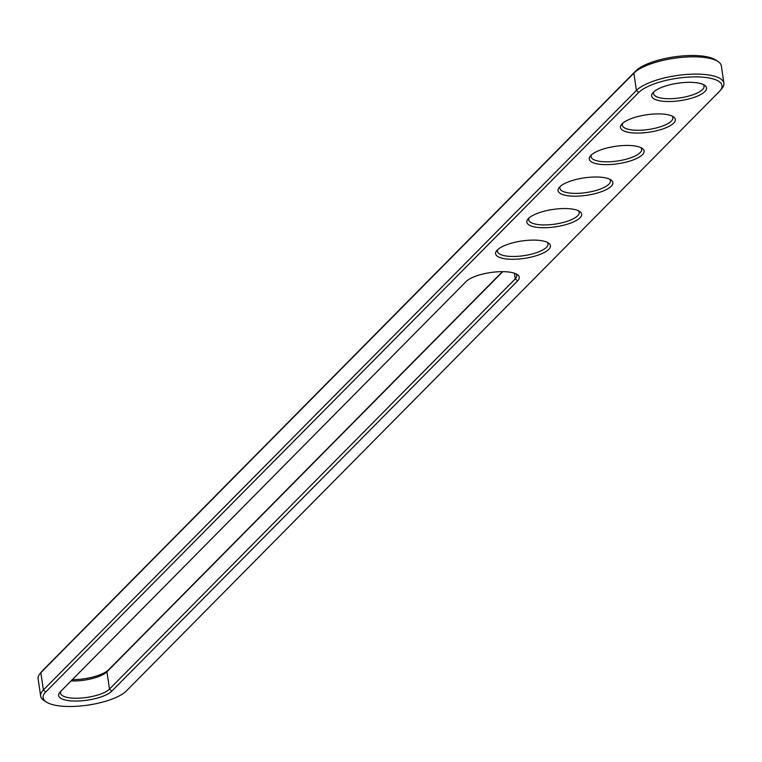 <?xml version="1.0" encoding="UTF-8"?>
<svg xmlns="http://www.w3.org/2000/svg" width="762" height="762" viewBox="0 0 762 762"><rect width="100%" height="100%" fill="white"/><g stroke="black" fill="none" stroke-linecap="round" stroke-linejoin="round"><path stroke-width="1.14" d="M46.272 702.002L43.958 700.478A45.596 14.468 -8.4 0 1 40.653 696.068A45.596 14.468 -8.4 0 1 43.386 689.972L636.413 90.44A45.596 14.468 -8.4 0 1 685.676 74.524A45.596 14.468 -8.4 0 1 723.9 83.21A45.596 14.468 -8.4 0 1 722.005 88.382L720.233 90.507A43.405 13.773 -8.4 0 1 719.433 91.383L126.406 690.924A43.405 13.773 -8.4 0 1 86.82 705.269A43.405 13.773 -8.4 0 1 46.272 702.002A43.405 13.773 -8.4 0 1 45.72 692.001L638.756 92.469A43.405 13.773 -8.4 0 1 692.763 76.924A43.405 13.773 -8.4 0 1 720.233 90.507M40.653 696.068L38.1 678.79A45.596 14.468 -8.4 0 1 39.995 673.618A45.596 14.468 -8.4 0 1 40.834 672.694L633.86 73.162A45.596 14.468 -8.4 0 1 675.446 58.093A45.596 14.468 -8.4 0 1 718.042 61.522A45.596 14.468 -8.4 0 1 721.347 65.932L723.9 83.21M517.588 280.911L111.833 691.115A27.727 8.801 -8.4 0 1 77.333 701.04A27.727 8.801 -8.4 0 1 59.788 692.363A27.727 8.801 -8.4 0 1 60.303 691.81L466.058 281.597A27.727 8.801 -8.4 0 1 491.338 272.434A27.727 8.801 -8.4 0 1 517.236 274.53A27.727 8.801 -8.4 0 1 517.588 280.911L515.245 278.882L109.49 689.096A25.537 8.106 -8.4 0 1 81.905 698.002A25.537 8.106 -8.4 0 1 60.503 693.144A25.537 8.106 -8.4 0 1 60.903 691.191M626.154 145.447A27.727 8.801 -8.4 0 1 642.09 148.304A27.727 8.801 -8.4 0 1 636.422 158.591A27.727 8.801 -8.4 0 1 607.181 164.63A27.727 8.801 -8.4 0 1 590.398 155.943A27.727 8.801 -8.4 0 1 626.154 145.447M657.368 113.89A27.727 8.801 -8.4 0 1 673.294 116.748A27.727 8.801 -8.4 0 1 667.636 127.035A27.727 8.801 -8.4 0 1 638.394 133.074A27.727 8.801 -8.4 0 1 621.611 124.387A27.727 8.801 -8.4 0 1 657.368 113.89M532.524 240.106A27.727 8.801 -8.4 0 1 548.449 242.973A27.727 8.801 -8.4 0 1 542.782 253.251A27.727 8.801 -8.4 0 1 513.54 259.29A27.727 8.801 -8.4 0 1 496.757 250.603A27.727 8.801 -8.4 0 1 532.524 240.106M688.581 82.334A27.727 8.801 -8.4 0 1 704.507 85.201A27.727 8.801 -8.4 0 1 698.849 95.479A27.727 8.801 -8.4 0 1 669.607 101.517A27.727 8.801 -8.4 0 1 652.815 92.831A27.727 8.801 -8.4 0 1 688.581 82.334M594.951 176.994A27.727 8.801 -8.4 0 1 610.876 179.861A27.727 8.801 -8.4 0 1 605.209 190.138A27.727 8.801 -8.4 0 1 575.967 196.186A27.727 8.801 -8.4 0 1 559.184 187.49A27.727 8.801 -8.4 0 1 594.951 176.994M563.737 208.55A27.727 8.801 -8.4 0 1 579.663 211.417A27.727 8.801 -8.4 0 1 573.996 221.694A27.727 8.801 -8.4 0 1 544.754 227.733A27.727 8.801 -8.4 0 1 527.971 219.046A27.727 8.801 -8.4 0 1 563.737 208.55M39.995 673.618L41.767 671.493A43.405 13.773 -8.4 0 1 42.567 670.617L635.594 71.076A43.405 13.773 -8.4 0 1 675.18 56.731A43.405 13.773 -8.4 0 1 715.728 59.998L718.042 61.522M515.893 273.796A25.537 8.106 -8.4 0 1 516.779 275.473A25.537 8.106 -8.4 0 1 515.245 278.882L514.407 273.215M640.747 147.571A25.537 8.106 -8.4 0 1 641.623 149.247A25.537 8.106 -8.4 0 1 617.553 161.001A25.537 8.106 -8.4 0 1 591.102 156.715A25.537 8.106 -8.4 0 1 591.464 154.848M671.951 116.014A25.537 8.106 -8.4 0 1 672.836 117.7A25.537 8.106 -8.4 0 1 648.767 129.445A25.537 8.106 -8.4 0 1 622.316 125.159A25.537 8.106 -8.4 0 1 622.678 123.292M547.106 242.24A25.537 8.106 -8.4 0 1 547.992 243.916A25.537 8.106 -8.4 0 1 523.913 255.661A25.537 8.106 -8.4 0 1 497.472 251.374A25.537 8.106 -8.4 0 1 497.834 249.517M703.164 84.468A25.537 8.106 -8.4 0 1 704.05 86.144A25.537 8.106 -8.4 0 1 679.971 97.888A25.537 8.106 -8.4 0 1 653.529 93.602A25.537 8.106 -8.4 0 1 653.891 91.745M609.533 179.127A25.537 8.106 -8.4 0 1 610.419 180.804A25.537 8.106 -8.4 0 1 586.34 192.548A25.537 8.106 -8.4 0 1 559.889 188.271A25.537 8.106 -8.4 0 1 560.261 186.404M578.32 210.683A25.537 8.106 -8.4 0 1 579.206 212.36A25.537 8.106 -8.4 0 1 555.127 224.104A25.537 8.106 -8.4 0 1 528.685 219.818A25.537 8.106 -8.4 0 1 529.047 217.961M502.749 271.653L106.937 671.808A25.537 8.106 -8.4 0 1 71.076 680.914M502.425 271.653L108.671 669.731A27.727 8.801 -8.4 0 1 72.304 679.675M42.567 670.617L40.834 672.694L43.386 689.972L45.72 692.001M635.594 71.076L633.86 73.162L636.413 90.44L638.756 92.469M111.833 691.115L109.49 689.096L106.937 671.808L108.671 669.731"/></g></svg>
